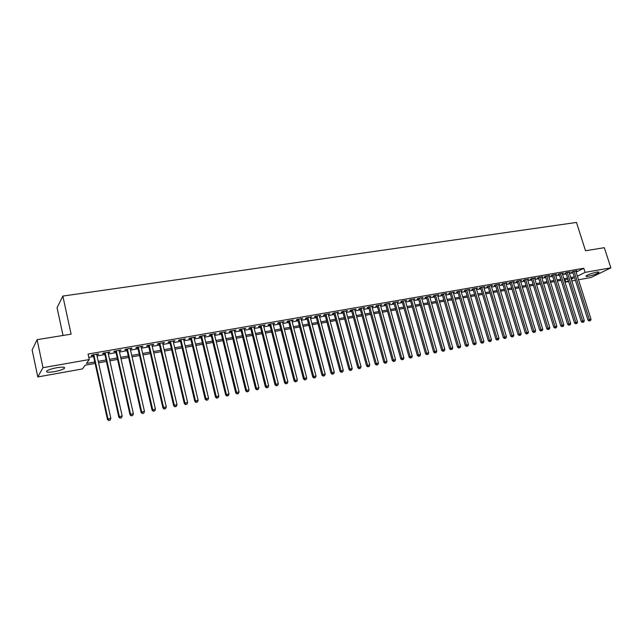 <?xml version="1.0" encoding="UTF-8"?>
<svg xmlns="http://www.w3.org/2000/svg" width="643" height="643" viewBox="0 0 643 643"><rect width="100%" height="100%" fill="white"/><g stroke="black" fill="none" stroke-linecap="round" stroke-linejoin="round"><path stroke-width="0.96" d="M56.841 367.716C63.11 366.775 65.578 367.032 64.252 368.495C62.387 369.693 59.116 370.738 54.414 371.638C48.121 372.602 45.621 372.337 46.939 370.858C48.82 369.661 52.115 368.616 56.841 367.716M596.616 272.182C598.52 271.86 599.276 271.957 598.866 272.471C596.752 273.91 593.24 275.172 588.345 276.257C586.416 276.578 585.652 276.482 586.062 275.968C588.176 274.529 591.697 273.267 596.616 272.182M63.03 335.461L57.058 307.748L62.845 296.085L576.474 222.438L585.524 250.746L604.332 247.692L610.85 267.842L591.094 277.495L578.515 279.761M575.389 280.324L571.796 280.967M568.661 281.53L565.736 282.06L568.412 280.718M564.996 279.705L565.736 282.06M95.116 363.432L85.157 365.208L82.465 368.921L37.792 376.951L42.993 367.683L89.264 359.55L86.443 363.432L94.786 361.953M42.993 367.683L37.093 339.673L32.15 349.953L37.792 376.951M96.788 354.807L98.652 353.907L91.836 355.089L91.362 355.748L93.348 355.402M108.064 352.838L109.905 351.946L103.169 353.12L102.663 353.787L104.624 353.441M119.22 350.901L121.037 350.017L114.374 351.174L113.843 351.834L115.788 351.496M130.256 348.98L132.048 348.096L125.457 349.245L124.903 349.913L126.824 349.575M141.171 347.075L142.947 346.207L136.42 347.341L135.842 348.008L137.747 347.67M151.973 345.195L153.725 344.326L147.271 345.452L146.668 346.119L148.549 345.789M162.655 343.338L164.391 342.478L158.009 343.587L157.382 344.254L159.239 343.933M173.232 341.489L174.944 340.637L168.627 341.738L167.976 342.406L169.816 342.084M183.689 339.673L185.385 338.821L179.132 339.914L178.457 340.581L180.281 340.268M194.041 337.864L195.713 337.028L189.532 338.105L188.833 338.773L190.641 338.459M204.289 336.08L205.937 335.252L199.82 336.313L199.105 336.988L200.889 336.675M214.424 334.32L216.056 333.492L210.004 334.545L209.264 335.22L211.033 334.907M224.455 332.568L226.071 331.748L220.075 332.793L219.319 333.468L221.071 333.162M234.39 330.84L235.989 330.028L230.049 331.057L229.278 331.732L231.006 331.434M244.219 329.128L245.795 328.316L239.919 329.345L239.124 330.02L240.844 329.714M253.945 327.432L255.512 326.628L249.693 327.641L248.881 328.316L250.577 328.018M263.574 325.76L265.125 324.956L259.37 325.961L258.534 326.636L260.214 326.347M273.114 324.096L274.641 323.3L268.943 324.297L268.091 324.972L269.755 324.683M282.55 322.456L284.061 321.669L278.419 322.649L277.551 323.325L279.199 323.035M291.898 320.825L293.393 320.045L287.807 321.018L286.923 321.693L288.546 321.412M301.149 319.217L302.628 318.438L297.098 319.402L296.19 320.077L297.805 319.796M310.312 317.618L311.775 316.846L306.301 317.803L305.377 318.478L306.976 318.197M319.386 316.034L320.833 315.271L315.408 316.219L314.467 316.895L316.051 316.621M328.372 314.475L329.803 313.712L324.434 314.644L323.477 315.327L325.045 315.054M337.262 312.924L338.684 312.168L333.363 313.093L332.391 313.776L333.942 313.503M346.079 311.389L347.477 310.641L342.213 311.558L341.224 312.233L342.759 311.968M354.799 309.87L356.19 309.122L350.974 310.03L349.969 310.714L351.496 310.448M363.448 308.367L364.814 307.627L359.654 308.519L358.633 309.203L360.144 308.937M372.008 306.872L373.366 306.14L368.246 307.024L367.217 307.708L368.712 307.45M380.487 305.393L381.829 304.669L376.758 305.546L375.713 306.229L377.192 305.972M388.886 303.93L390.213 303.207L385.189 304.083L384.136 304.758L385.599 304.509M397.205 302.483L398.523 301.76L393.548 302.628L392.479 303.311L393.926 303.054M405.452 301.053L406.754 300.329L401.819 301.189L400.742 301.872L402.18 301.615M413.618 299.63L414.904 298.915L410.025 299.767L408.924 300.442L410.347 300.193M421.704 298.215L422.981 297.508L418.143 298.352L417.034 299.027L418.448 298.786M429.725 296.825L430.987 296.118L426.188 296.953L425.071 297.629L426.47 297.387M437.666 295.434L438.912 294.743L434.17 295.563L433.036 296.246L434.419 296.005M445.535 294.068L446.772 293.377L442.071 294.189L440.921 294.872L442.296 294.631M453.331 292.71L454.561 292.018L449.899 292.83L448.742 293.505L450.1 293.272M461.063 291.359L462.277 290.676L457.655 291.48L456.49 292.163L457.832 291.922M468.723 290.033L469.92 289.35L465.339 290.146L464.166 290.821L465.5 290.588M476.31 288.707L477.5 288.032L472.959 288.82L471.777 289.495L473.095 289.27M483.833 287.389L485.015 286.722L480.514 287.509L479.316 288.185L480.626 287.96M491.284 286.079L492.458 285.428L487.997 286.207L486.791 286.882L488.085 286.657M498.671 284.785L499.836 284.15L495.415 284.913L494.194 285.596L495.488 285.371M505.993 283.507L507.15 282.872L502.77 283.635L501.54 284.31L502.818 284.093M513.251 282.237L514.4 281.618L510.052 282.373L508.814 283.049L510.084 282.824M520.452 280.975L521.586 280.364L517.277 281.112L516.032 281.787L517.285 281.57M527.582 279.729L528.707 279.126L524.439 279.866L523.185 280.541L524.431 280.324M534.654 278.491L535.772 277.897L531.536 278.636L530.274 279.311L531.504 279.094M541.663 277.262L542.772 276.683L538.577 277.406L537.299 278.081L538.529 277.872M548.616 276.048L549.709 275.477L545.553 276.201L544.267 276.868L545.481 276.659M555.504 274.842L556.597 274.28L552.474 274.995L551.18 275.67L552.385 275.461M562.336 273.645L563.421 273.09L559.33 273.805L558.028 274.473L559.225 274.264M569.111 272.463L570.18 271.917L566.129 272.616L564.827 273.291L566.009 273.082M576.104 272.15L583.764 268.26L88.059 354.052L89.264 359.55M88.798 357.404L93.597 356.56M97.045 355.957L104.881 354.59M108.321 353.988L116.045 352.637M119.477 352.042L127.081 350.708M130.513 350.113L138.004 348.803M141.436 348.201L148.814 346.915M152.23 346.32L159.504 345.05M162.92 344.447L170.082 343.201M173.489 342.598L180.546 341.369M183.954 340.774L190.907 339.56M194.307 338.965L201.155 337.768M204.546 337.173L211.298 336M214.69 335.405L221.337 334.239M224.72 333.653L231.271 332.503M234.655 331.917L241.109 330.783M244.485 330.197L250.842 329.087M254.21 328.493L260.479 327.4M263.847 326.813L270.02 325.736M273.379 325.149L279.464 324.08M282.824 323.501L288.82 322.448M292.163 321.862L298.079 320.833M301.422 320.246L307.25 319.233M310.585 318.647L316.324 317.642M319.659 317.063L325.318 316.075M328.637 315.488L334.215 314.515M337.535 313.937L343.032 312.972M346.352 312.394L351.769 311.453M355.073 310.874L360.418 309.942M363.721 309.363L368.986 308.439M372.281 307.868L377.473 306.96M380.76 306.381L385.872 305.489M389.16 304.919L394.199 304.035M397.478 303.464L402.454 302.596M405.725 302.025L410.628 301.165M413.891 300.594L418.722 299.751M421.977 299.18L426.743 298.344M429.998 297.781L434.692 296.962M437.939 296.391L442.569 295.579M445.808 295.016L450.373 294.221M453.612 293.65L458.113 292.87M461.336 292.3L465.773 291.528M468.996 290.966L473.377 290.202M476.592 289.639L480.9 288.884M484.115 288.321L488.367 287.582M491.565 287.019L495.761 286.288M498.96 285.733L503.091 285.01M506.282 284.447L510.357 283.74M513.54 283.177L517.567 282.478M520.742 281.923L524.704 281.232M527.871 280.678L531.785 279.994M534.944 279.44L538.802 278.765M541.961 278.218L545.762 277.551M548.913 276.996L552.659 276.345M555.801 275.799L559.498 275.148M562.641 274.601L566.282 273.966M569.417 273.42L573.009 272.793M575.831 271.29L576.892 270.751L572.873 271.45L571.555 272.118L572.728 271.917M37.093 339.673L71.108 334.159L62.845 296.085M583.764 268.26L585.074 272.375L610.85 267.842M577.39 276.217L585.074 272.375M98.234 361.342L106.079 359.951M109.519 359.341L117.243 357.966M120.683 357.363L128.287 356.013M131.719 355.402L139.218 354.068M142.642 353.465L150.02 352.155M153.444 351.544L160.718 350.258M164.134 349.647L171.303 348.377M174.711 347.775L181.768 346.521M185.176 345.918L192.128 344.68M195.536 344.077L202.384 342.864M205.784 342.261L212.528 341.063M215.927 340.46L222.574 339.279M225.958 338.676L232.509 337.519M235.893 336.916L242.355 335.767M245.73 335.172L252.088 334.038M255.464 333.444L261.733 332.327M265.093 331.732L271.274 330.639M274.633 330.044L280.718 328.959M284.077 328.364L290.073 327.303M293.425 326.708L299.333 325.655M302.676 325.061L308.503 324.032M311.847 323.437L317.586 322.416M320.921 321.83L326.58 320.825M329.907 320.23L335.485 319.241M338.805 318.655L344.302 317.674M347.614 317.087L353.039 316.131M356.343 315.544L361.688 314.596M364.991 314.009L370.255 313.069M373.551 312.49L378.743 311.566M382.03 310.979L387.15 310.071M390.438 309.492L395.477 308.6M398.756 308.013L403.732 307.129M407.003 306.55L411.906 305.682M415.169 305.103L420 304.243M423.263 303.665L428.029 302.821M431.276 302.242L435.978 301.406M439.225 300.836L443.855 300.016M447.094 299.437L451.659 298.625M454.898 298.055L459.399 297.251M462.622 296.68L467.059 295.893M470.282 295.322L474.663 294.542M477.878 293.972L482.186 293.208M485.401 292.637L489.653 291.882M492.851 291.319L497.047 290.572M500.246 290.009L504.377 289.27M507.568 288.707L511.651 287.984M514.834 287.421L518.853 286.706M522.028 286.143L525.99 285.436M529.165 284.873L533.071 284.182M536.238 283.619L540.088 282.936M543.247 282.373L547.048 281.698M550.199 281.144L553.945 280.477M557.095 279.922L560.792 279.263M563.927 278.708L567.568 278.057M570.703 277.503L574.295 276.868M571.265 279.287L573.435 278.202L571.056 278.628M567.922 279.183L564.281 279.834M561.146 280.388L557.449 281.047M554.306 281.61L550.553 282.277M547.402 282.84L543.6 283.515M540.441 284.077L536.592 284.769M533.425 285.331L529.519 286.022M526.344 286.593L522.381 287.3M519.206 287.863L515.188 288.578M512.005 289.149L507.922 289.872M504.731 290.443L500.6 291.183M497.401 291.745L493.205 292.493M490.006 293.063L485.754 293.827M482.539 294.398L478.231 295.169M475.016 295.74L470.636 296.519M467.413 297.09L462.976 297.886M459.753 298.456L455.244 299.26M452.013 299.839L447.448 300.651M444.209 301.229L439.579 302.049M436.332 302.628L431.63 303.472M428.383 304.051L423.616 304.895M420.353 305.481L415.523 306.341M412.259 306.92L407.357 307.796M404.085 308.375L399.11 309.267M395.831 309.846L390.783 310.746M387.504 311.333L382.384 312.241M379.097 312.828L373.904 313.752M370.609 314.347L365.337 315.279M362.041 315.874L356.696 316.822M353.385 317.409L347.967 318.381M344.648 318.968L339.15 319.949M335.831 320.544L330.253 321.532M326.925 322.127L321.267 323.132M317.931 323.726L312.193 324.755M308.849 325.35L303.022 326.387M299.678 326.982L293.771 328.034M290.419 328.629L284.423 329.698M281.063 330.301L274.979 331.386M271.619 331.981L265.438 333.082M262.071 333.685L255.801 334.802M252.434 335.405L246.068 336.538M242.692 337.133L236.238 338.29M232.854 338.893L226.304 340.059M222.912 340.661L216.265 341.843M212.873 342.454L206.122 343.651M202.722 344.262L195.874 345.484M192.466 346.087L185.514 347.324M182.106 347.935L175.049 349.189M171.633 349.8L164.471 351.078M161.055 351.681L153.781 352.983M150.358 353.594L142.971 354.904M139.547 355.515L132.048 356.849M128.616 357.468L121.005 358.818M117.573 359.429L109.849 360.811M106.408 361.422L98.564 362.821M465.371 290.138L480.739 342.357L483.874 341.385L468.739 290.025M460.967 290.901L461.103 291.359M453.267 292.243L453.395 292.702M445.486 293.594L445.623 294.052M437.642 294.96L437.779 295.418M429.725 296.335L429.854 296.801M421.736 297.725L421.864 298.191M413.666 299.132L413.803 299.598M405.532 300.546L405.661 301.012M397.31 301.977L397.446 302.443M389.015 303.416L389.152 303.89M380.648 304.87L380.777 305.345M372.193 306.341L372.329 306.815M363.665 307.828L363.793 308.302M355.049 309.323L355.177 309.805M346.352 310.834L346.481 311.316M337.575 312.361L337.704 312.852M328.71 313.905L328.838 314.395M319.756 315.464L319.884 315.954M310.714 317.031L310.842 317.529M301.583 318.623L301.712 319.113M292.364 320.222L292.493 320.72M283.057 321.838L283.185 322.344M273.653 323.477L273.781 323.984M264.152 325.125L264.281 325.639M254.556 326.797L254.684 327.303M244.862 328.485L244.991 328.991M235.073 330.189L235.201 330.703M225.179 331.909L225.307 332.423M215.18 333.645L215.309 334.167M205.085 335.397L205.213 335.919M194.885 337.173L195.006 337.704M184.573 338.965L184.702 339.496M174.157 340.774L174.277 341.312M163.627 342.606L163.748 343.145M152.986 344.455L153.106 344.994M142.232 346.328L142.352 346.866M131.357 348.217L131.485 348.763M120.37 350.13L120.49 350.676M109.262 352.059L109.382 352.613M98.033 354.012L98.154 354.566M572.624 271.571L587.999 320.206L589.358 319.619L574.046 271.242M589.792 320.777L590.459 320.64L589.792 320.777L589.358 319.619L591.03 319.274L575.726 270.952M587.999 320.206L589.245 321.01M590.459 320.64L591.03 319.274M565.896 272.736L581.272 321.596L582.622 321.01L567.319 272.415M583.072 322.175L583.748 322.03L583.072 322.175L582.622 321.01L584.31 320.664L569.007 272.118M581.272 321.596L582.526 322.408M583.748 322.03L584.31 320.664M559.113 273.918L574.496 322.995L575.839 322.408L560.527 273.596M576.289 323.574L576.972 323.437L576.289 323.574L575.839 322.408L577.543 322.063L562.231 273.299M574.496 322.995L575.75 323.807M576.972 323.437L577.543 322.063M552.273 275.1L567.656 324.41L568.991 323.823L553.679 274.786M569.449 324.996L570.132 324.852L569.449 324.996L568.991 323.823L570.711 323.469L555.391 274.489M567.656 324.41L568.91 325.229M570.132 324.852L570.711 323.469M545.368 276.297L560.752 325.832L562.086 325.254L546.767 275.984M562.545 326.427L563.244 326.282L562.545 326.427L562.086 325.254L563.815 324.892L548.503 275.686M560.752 325.832L562.014 326.652M563.244 326.282L563.815 324.892M538.408 277.495L553.8 327.271L555.118 326.684L539.798 277.197M555.592 327.866L556.291 327.721L555.592 327.866L555.118 326.684L556.862 326.322L541.551 276.892M553.8 327.271L555.062 328.099M556.291 327.721L556.862 326.322M531.391 278.716L546.775 328.718L548.093 328.139L532.774 278.419M548.567 329.32L549.275 329.176L548.567 329.32L548.093 328.139L549.853 327.769L534.534 278.114M546.775 328.718L548.045 329.554M549.275 329.176L549.853 327.769M524.31 279.938L539.702 330.18L541.004 329.602L525.685 279.649M541.486 330.783L542.202 330.639L541.486 330.783L541.004 329.602L542.78 329.232L527.461 279.343M539.702 330.18L540.964 331.016M542.202 330.639L542.78 329.232M517.165 281.176L532.557 331.651L533.851 331.073L518.539 280.895M534.341 332.262L535.056 332.118L534.341 332.262L533.851 331.073L535.643 330.703L520.332 280.581M532.557 331.651L533.827 332.495M535.056 332.118L535.643 330.703M509.963 282.422L525.347 333.138L526.633 332.56L511.322 282.148M527.139 333.757L527.863 333.604L527.139 333.757L526.633 332.56L528.442 332.19L513.13 281.835M525.347 333.138L526.625 333.99M527.863 333.604L528.442 332.19M502.689 283.676L518.081 334.641L519.359 334.063L504.048 283.418M519.865 335.26L520.597 335.116L519.865 335.26L519.359 334.063L521.184 333.685L505.872 283.097M518.081 334.641L519.351 335.493M520.597 335.116L521.184 333.685M495.359 284.945L510.743 336.16L512.013 335.582L496.709 284.688M512.527 336.779L513.267 336.627L512.527 336.779L512.013 335.582L513.853 335.204L498.55 284.367M510.743 336.16L512.021 337.012M513.267 336.627L513.853 335.204M487.957 286.223L503.348 337.688L504.602 337.109L489.299 285.982M505.125 338.314L505.872 338.162L505.125 338.314L504.602 337.109L506.459 336.723L491.156 285.653M503.348 337.688L504.626 338.548M505.872 338.162L506.459 336.723M480.498 287.517L495.882 339.231L497.127 338.652L481.824 287.276M497.658 339.866L498.405 339.705L497.658 339.866L497.127 338.652L499 338.266L483.705 286.955M495.882 339.231L497.16 340.091M498.405 339.705L499 338.266M472.967 288.82L488.342 340.782L489.58 340.211L474.285 288.586M490.119 341.425L490.874 341.264L490.119 341.425L489.58 340.211L491.469 339.817L476.182 288.257M488.342 340.782L489.628 341.65M490.874 341.264L491.469 339.817M482.515 343L483.279 342.84L482.515 343L481.969 341.779L466.681 289.913M480.739 342.357L482.025 343.225M483.279 342.84L483.874 341.385M457.703 291.472L473.071 343.941L474.285 343.362L459.006 291.247M474.839 344.592L475.611 344.431L474.839 344.592L474.285 343.362L476.214 342.968L460.927 290.909M473.071 343.941L474.357 344.817M475.611 344.431L476.214 342.968M449.971 292.814L465.331 345.54L466.529 344.961L451.257 292.597M467.099 346.191L467.871 346.03L467.099 346.191L466.529 344.961L468.474 344.56L453.202 292.252M465.331 345.54L466.617 346.424M467.871 346.03L468.474 344.56M442.167 294.173L457.511 347.148L458.708 346.577L443.445 293.955M459.279 347.815L460.066 347.646L459.279 347.815L458.708 346.577L460.669 346.175L445.406 293.61M457.511 347.148L458.805 348.04M460.066 347.646L460.669 346.175M434.29 295.547L449.626 348.779L450.807 348.209L435.552 295.322M451.394 349.446L452.182 349.278L451.394 349.446L450.807 348.209L452.793 347.799L437.529 294.976M449.626 348.779L450.92 349.671M452.182 349.278L452.793 347.799M426.341 296.929L441.669 350.427L442.834 349.856L427.595 296.712M443.429 351.094L444.225 350.925L443.429 351.094L442.834 349.856L444.835 349.438L429.588 296.359M441.669 350.427L442.963 351.319M444.225 350.925L444.835 349.438M418.312 298.32L433.639 352.083L434.789 351.512L419.558 298.103M435.391 352.758L436.195 352.589L435.391 352.758L434.789 351.512L436.806 351.094L421.575 297.757M433.639 352.083L434.925 352.983M436.195 352.589L436.806 351.094M410.218 299.726L425.529 353.754L426.671 353.192L411.448 299.517M427.282 354.438L428.093 354.269L427.282 354.438L426.671 353.192L428.704 352.766L413.481 299.164M425.529 353.754L426.823 354.663M428.093 354.269L428.704 352.766M402.044 301.149L417.339 355.45L418.472 354.88L403.265 300.94M419.091 356.134L419.911 355.965L419.091 356.134L418.472 354.88L420.53 354.454L405.315 300.578M417.339 355.45L418.641 356.359M419.911 355.965L420.53 354.454M393.797 302.588L409.077 357.154L410.194 356.584L395.003 302.379M410.829 357.846L411.657 357.677L410.829 357.846L410.194 356.584L412.276 356.158L397.077 302.017M409.077 357.154L410.379 358.071M411.657 357.677L412.276 356.158M385.47 304.035L400.742 358.874L401.843 358.312L386.66 303.826M402.478 359.574L403.322 359.405L402.478 359.574L401.843 358.312L403.941 357.878L388.75 303.464M400.742 358.874L402.036 359.799M403.322 359.405L403.941 357.878M377.063 305.497L392.318 360.619L393.403 360.048L378.245 305.288M394.055 361.318L394.898 361.149L394.055 361.318L393.403 360.048L395.525 359.614L380.351 304.927M392.318 360.619L393.62 361.543M394.898 361.149L395.525 359.614M368.576 306.968L383.815 362.371L384.892 361.808L369.741 306.767M385.551 363.086L386.403 362.909L385.551 363.086L384.892 361.808L387.03 361.366L371.871 306.398M383.815 362.371L385.117 363.303M386.403 362.909L387.03 361.366M360.016 308.463L375.231 364.147L376.292 363.584L361.157 308.262M376.959 364.862L377.827 364.685L376.959 364.862L376.292 363.584L378.454 363.134L363.311 307.884M375.231 364.147L376.533 365.087M377.827 364.685L378.454 363.134M351.367 309.966L366.566 365.931L367.611 365.377L352.501 309.765M368.286 366.655L369.162 366.478L368.286 366.655L367.611 365.377L369.789 364.927L354.671 309.387M366.566 365.931L367.868 366.88M369.162 366.478L369.789 364.927M342.631 311.485L357.813 367.74L358.842 367.185L343.748 311.284M359.533 368.471L360.41 368.286L359.533 368.471L358.842 367.185L361.044 366.727L345.942 310.907M357.813 367.74L359.124 368.696M360.41 368.286L361.044 366.727M333.813 313.012L348.972 369.564L349.993 369.01L334.915 312.82M350.692 370.304L351.576 370.119L350.692 370.304L349.993 369.01L352.211 368.552L337.133 312.442M348.972 369.564L350.282 370.521M351.576 370.119L352.211 368.552M324.916 314.564L340.051 371.413L341.055 370.85L326.001 314.371M341.763 372.152L342.663 371.967L341.763 372.152L341.055 370.85L343.298 370.392L328.235 313.985M340.051 371.413L341.361 372.369M342.663 371.967L343.298 370.392M315.922 316.123L331.041 373.27L332.021 372.715L316.991 315.938M332.744 374.017L333.653 373.832L332.744 374.017L332.021 372.715L334.288 372.249L319.258 315.544M331.041 373.27L332.351 374.242M333.653 373.832L334.288 372.249M306.848 317.706L321.934 375.15L322.907 374.596L307.901 317.521M323.638 375.906L324.554 375.713L323.638 375.906L322.907 374.596L325.197 374.122L310.183 317.128M321.934 375.15L323.252 376.123M324.554 375.713L325.197 374.122M297.677 319.298L312.739 377.047L313.696 376.501L298.714 319.121M314.443 377.811L315.367 377.618L314.443 377.811L313.696 376.501L316.01 376.018L301.02 318.719M312.739 377.047L314.057 378.028M315.367 377.618L316.01 376.018M288.418 320.905L303.456 378.968L304.396 378.414L289.438 320.728M305.152 379.732L306.084 379.539L305.152 379.732L304.396 378.414L306.727 377.931L291.769 320.327M303.456 378.968L304.774 379.957M306.084 379.539L306.727 377.931M279.07 322.537L294.076 380.905L295 380.359L280.075 322.36M295.764 381.677L296.704 381.484L295.764 381.677L295 380.359L297.355 379.868L282.422 321.95M294.076 380.905L295.394 381.894M296.704 381.484L297.355 379.868M269.626 324.176L284.608 382.858L285.508 382.312L270.607 324.008M286.288 383.638L287.236 383.445L286.288 383.638L285.508 382.312L287.887 381.821L272.986 323.59M284.608 382.858L285.926 383.863M287.236 383.445L287.887 381.821M260.085 325.832L275.035 384.835L275.919 384.289L261.05 325.671M276.707 385.623L277.672 385.422L276.707 385.623L275.919 384.289L278.323 383.799L263.445 325.254M275.035 384.835L276.353 385.84M277.672 385.422L278.323 383.799M250.448 327.512L265.366 386.837L266.226 386.29L251.397 327.343M267.03 387.633L268.002 387.432L267.03 387.633L266.226 386.29L268.661 385.792L253.816 326.925M265.366 386.837L266.684 387.842M268.002 387.432L268.661 385.792M240.715 329.208L255.601 388.854L256.444 388.308L241.639 329.039M257.256 389.65L258.237 389.449L257.256 389.65L256.444 388.308L258.896 387.801L244.091 328.613M255.601 388.854L256.919 389.867M258.237 389.449L258.896 387.801M230.877 330.912L245.73 390.888L246.55 390.349L231.785 330.759M247.378 391.7L248.375 391.491L247.378 391.7L246.55 390.349L249.034 389.835L234.261 330.325M245.73 390.888L247.049 391.917M248.375 391.491L249.034 389.835M220.943 332.64L235.756 392.945L236.56 392.415L221.827 332.487M237.404 393.765L238.408 393.556L237.404 393.765L236.56 392.415L239.067 391.892L224.327 332.053M235.756 392.945L237.082 393.982M238.408 393.556L239.067 391.892M210.904 334.384L225.677 395.027L226.465 394.497L211.772 334.239M227.317 395.855L228.329 395.646L227.317 395.855L226.465 394.497L228.996 393.974L214.296 333.797M225.677 395.027L227.003 396.064M228.329 395.646L228.996 393.974M200.761 336.152L215.493 397.133L216.257 396.602L201.605 336M217.133 397.969L218.154 397.752L217.133 397.969L216.257 396.602L218.821 396.072L204.161 335.558M215.493 397.133L216.82 398.178M218.154 397.752L218.821 396.072M190.513 337.929L205.205 399.255L205.953 398.724L191.341 337.792M206.829 400.099L207.866 399.882L206.829 400.099L205.953 398.724L208.541 398.194L193.913 337.342M205.205 399.255L206.532 400.308M207.866 399.882L208.541 398.194M180.161 339.737L194.805 401.401L195.528 400.878L180.956 339.592M196.42 402.253L197.473 402.036L196.42 402.253L195.528 400.878L198.14 400.34L183.568 339.142M194.805 401.401L196.139 402.462M197.473 402.036L198.14 400.34M169.696 341.554L184.3 403.571L184.999 403.048L170.475 341.417M185.907 404.431L186.96 404.214L185.907 404.431L184.999 403.048L187.635 402.502L173.104 340.959M184.3 403.571L185.626 404.64M186.96 404.214L187.635 402.502M159.118 343.394L173.674 405.765L174.349 405.251L159.874 343.258M175.274 406.633L176.343 406.416L175.274 406.633L174.349 405.251L177.018 404.696L162.534 342.799M173.674 405.765L175 406.842M176.343 406.416L177.018 404.696M148.429 345.251L162.936 407.983L163.587 407.469L149.16 345.122M164.528 408.86L165.605 408.635L164.528 408.86L163.587 407.469L166.288 406.915L151.844 344.656M162.936 407.983L164.262 409.069M165.605 408.635L166.288 406.915M137.626 347.132L152.086 410.226L152.713 409.712L138.333 347.003M153.661 411.11L154.754 410.885L153.661 411.11L152.713 409.712L155.437 409.149L141.05 346.537M152.086 410.226L153.412 411.311M154.754 410.885L155.437 409.149M126.703 349.028L141.106 412.493L141.709 411.978L127.386 348.908M142.682 413.385L143.783 413.152L142.682 413.385L141.709 411.978L144.474 411.416L130.135 348.434M141.106 412.493L142.441 413.586M143.783 413.152L144.474 411.416M115.668 350.949L130.015 414.783L130.593 414.277L116.319 350.837M131.582 415.683L132.691 415.45L131.582 415.683L130.593 414.277L133.382 413.698L119.1 350.355M130.015 414.783L131.349 415.884M132.691 415.45L133.382 413.698M104.504 352.886L118.802 417.098L119.349 416.592L105.139 352.782M120.354 418.006L121.479 417.773L120.354 418.006L119.349 416.592L122.178 416.013L107.944 352.292M118.802 417.098L120.128 418.207M121.479 417.773L122.178 416.013M93.227 354.848L107.461 419.445L107.984 418.939L93.83 354.743M109.005 420.361L110.146 420.12L109.005 420.361L107.984 418.939L110.837 418.352L96.667 354.253M107.461 419.445L108.796 420.562M110.146 420.12L110.837 418.352M64.252 368.495L63.995 367.282M598.866 272.471L598.729 272.029"/></g></svg>
